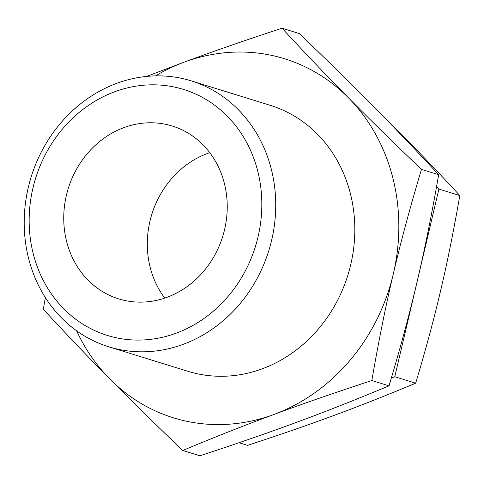 <?xml version="1.0" encoding="UTF-8"?>
<svg xmlns="http://www.w3.org/2000/svg" width="484" height="484" viewBox="0 0 484 484"><rect width="100%" height="100%" fill="white"/><g stroke="black" fill="none" stroke-linecap="round" stroke-linejoin="round"><path stroke-width="0.73" d="M257.688 170.949A128.768 115.077 -72.8 0 0 114.726 91.754A128.768 115.077 -72.8 0 0 33.299 253.955A128.768 115.077 -72.8 0 0 176.255 333.149A128.768 115.077 -72.8 0 0 257.688 170.949M271.258 168.97A139.21 124.406 -72.8 0 0 191.119 80.846A139.21 124.406 -72.8 0 0 64.003 119.312A139.21 124.406 -72.8 0 0 28.677 258.704A139.21 124.406 -72.8 0 0 108.821 346.828A139.21 124.406 -72.8 0 0 235.932 308.362A139.21 124.406 -72.8 0 0 271.258 168.97M108.821 346.828L187.901 371.301A139.21 124.406 -72.8 0 0 315.011 332.835A139.21 124.406 -72.8 0 0 350.343 193.437A139.21 124.406 -72.8 0 0 270.199 105.312L191.119 80.846M224.328 183.291A90.49 80.864 107.2 0 1 201.368 273.896A90.49 80.864 107.2 0 1 118.743 298.894A90.49 80.864 107.2 0 1 66.653 241.619A90.49 80.864 107.2 0 1 89.613 151.008A90.49 80.864 107.2 0 1 172.237 126.009A90.49 80.864 107.2 0 1 224.328 183.291M164.772 298.09A90.49 80.864 107.2 0 1 150.209 267.471A90.49 80.864 107.2 0 1 209.766 152.666M391.356 377.992L394.775 376.727L438.897 189.062L436.556 186.697M376.062 109.003L400.794 133.705C419.235 152.333 438.903 172.939 459.8 195.53C453.671 230.886 447.307 262.467 440.706 290.285C434.221 318.133 425.878 349.103 415.677 383.195C386.619 395.331 359.6 405.997 334.613 415.199C309.748 424.438 280.744 434.493 247.614 445.365L239.036 442.715M415.677 383.195L394.775 376.727M459.8 195.53L438.897 189.062M155.497 75.885A187.937 167.948 107.2 0 1 184.15 62.152A187.937 167.948 107.2 0 1 348.407 97.774A187.937 167.948 107.2 0 1 393.304 273.926A187.937 167.948 107.2 0 1 273.95 414.461A187.937 167.948 107.2 0 1 109.693 378.839A187.937 167.948 107.2 0 1 76.617 330.808M146.664 76.411L184.15 62.152C212.125 51.764 244.753 40.45 282.027 28.217L299.221 33.535C327.311 60.367 351.662 84.24 372.281 105.161C393.02 126.118 415.151 149.302 438.655 174.718C431.764 214.491 424.607 250.022 417.178 281.313C409.881 312.646 400.498 347.488 389.021 385.839L371.827 380.521C334.553 392.754 301.925 404.067 273.95 414.461C245.848 424.813 215.447 436.81 182.752 450.465C154.662 423.633 130.311 399.76 109.693 378.839C88.953 357.882 66.822 334.698 43.318 309.282L45.369 297.587M389.021 385.839C356.327 399.494 325.932 411.491 297.823 421.848C269.848 432.236 237.221 443.55 199.946 455.783L182.752 450.465M282.027 28.217C305.537 53.633 327.662 76.817 348.407 97.774C369.02 118.695 393.371 142.568 421.461 169.4C409.99 207.751 400.601 242.593 393.304 273.926C385.881 305.216 378.718 340.748 371.827 380.521M438.655 174.718L421.461 169.4"/></g></svg>
